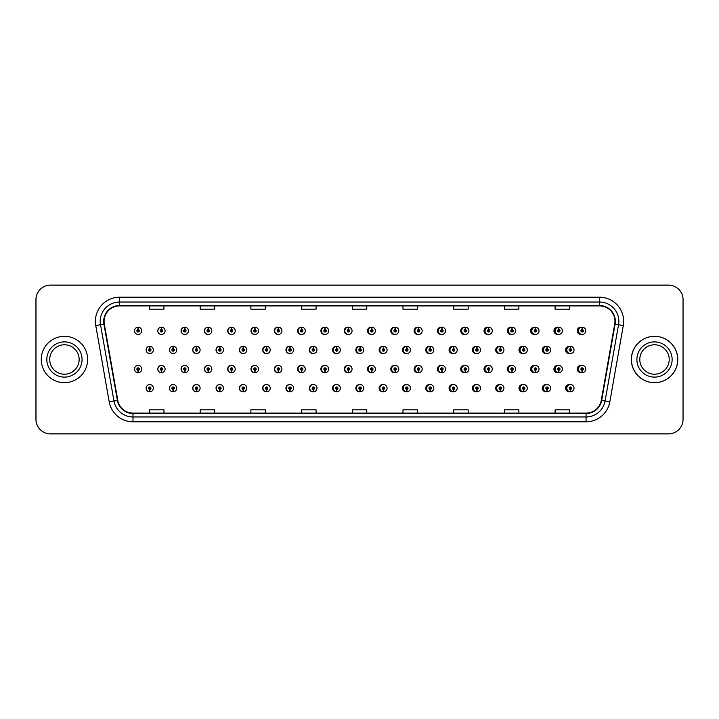 <?xml version="1.0" encoding="UTF-8"?>
<svg xmlns="http://www.w3.org/2000/svg" width="719" height="719" viewBox="0 0 719 719"><rect width="100%" height="100%" fill="white"/><g stroke="black" fill="none" stroke-linecap="round" stroke-linejoin="round"><path stroke-width="1.08" d="M165.082 330.821A3.622 3.622 0 0 0 161.622 327.199A3.622 3.622 0 0 1 165.082 330.821A3.622 3.622 0 0 1 161.46 334.443A3.622 3.622 0 0 1 157.838 330.821A3.622 3.622 0 0 1 161.308 327.199L161.407 329.608A1.204 1.204 0 0 0 160.256 330.821A1.204 1.204 0 0 0 161.46 332.025A1.204 1.204 0 0 0 162.674 330.821A1.204 1.204 0 0 0 161.514 329.608L161.622 327.199A3.622 3.622 0 0 0 157.776 330.821A3.622 3.622 0 0 0 161.433 334.443M188.459 330.821A3.622 3.622 0 0 0 184.99 327.199A3.622 3.622 0 0 1 188.459 330.821A3.622 3.622 0 0 1 184.837 334.443A3.622 3.622 0 0 1 181.215 330.821A3.622 3.622 0 0 1 184.675 327.199L184.783 329.608A1.204 1.204 0 0 0 183.624 330.821A1.204 1.204 0 0 0 184.837 332.025A1.204 1.204 0 0 0 186.041 330.821A1.204 1.204 0 0 0 184.891 329.608L184.99 327.199A3.622 3.622 0 0 0 181.08 330.821A3.622 3.622 0 0 0 184.765 334.434M208.366 327.217A3.622 3.622 0 0 0 204.385 330.821A3.622 3.622 0 0 0 208.106 334.434M231.734 327.217A3.622 3.622 0 0 0 227.689 330.821A3.622 3.622 0 0 0 231.446 334.434M255.101 327.226A3.622 3.622 0 0 0 250.985 330.821A3.622 3.622 0 0 0 254.778 334.434M278.118 327.199A3.622 3.622 0 0 0 274.29 330.821A3.622 3.622 0 0 0 278.118 334.434M301.45 327.208A3.622 3.622 0 0 0 297.594 330.821A3.622 3.622 0 0 0 301.45 334.434M324.79 327.208A3.622 3.622 0 0 0 320.899 330.821A3.622 3.622 0 0 0 324.79 334.425M348.131 327.208A3.622 3.622 0 0 0 344.203 330.821A3.622 3.622 0 0 0 348.131 334.425M371.462 327.208A3.622 3.622 0 0 0 367.508 330.821A3.622 3.622 0 0 0 371.462 334.425M394.803 327.217A3.622 3.622 0 0 0 390.812 330.821A3.622 3.622 0 0 0 394.803 334.416M418.143 327.217A3.622 3.622 0 0 0 414.117 330.821A3.622 3.622 0 0 0 418.143 334.416M441.475 327.226A3.622 3.622 0 0 0 437.413 330.821A3.622 3.622 0 0 0 441.475 334.416M464.816 327.226A3.622 3.622 0 0 0 460.717 330.821A3.622 3.622 0 0 0 464.816 334.407M488.156 327.235A3.622 3.622 0 0 0 484.022 330.821A3.622 3.622 0 0 0 488.156 334.407M511.488 327.235A3.622 3.622 0 0 0 507.326 330.821A3.622 3.622 0 0 0 511.488 334.398M534.828 327.244A3.622 3.622 0 0 0 530.631 330.821A3.622 3.622 0 0 0 534.828 334.389M558.16 327.244A3.622 3.622 0 0 0 553.936 330.821A3.622 3.622 0 0 0 558.16 334.389M581.5 327.253A3.622 3.622 0 0 0 577.24 330.821A3.622 3.622 0 0 0 581.5 334.38M359.779 384.575A3.622 3.622 0 0 0 355.851 388.179A3.622 3.622 0 0 0 359.779 391.792M359.931 391.774A3.622 3.622 0 0 0 360.237 391.72L360.156 389.869M336.447 384.575A3.622 3.622 0 0 0 332.546 388.179A3.622 3.622 0 0 0 336.447 391.792M336.555 391.783A3.622 3.622 0 0 0 336.869 391.738L336.789 389.869M313.107 384.566A3.622 3.622 0 0 0 309.251 388.179A3.622 3.622 0 0 0 313.107 391.792M309.718 388.179A3.622 3.622 0 0 0 313.187 391.801A3.622 3.622 0 0 1 309.718 388.179A3.622 3.622 0 0 1 313.34 384.557A3.622 3.622 0 0 1 316.962 388.179A3.622 3.622 0 0 1 313.502 391.801L313.394 389.392A1.204 1.204 0 0 0 314.554 388.179A1.204 1.204 0 0 0 313.34 386.975A1.204 1.204 0 0 0 312.136 388.179A1.204 1.204 0 0 0 313.286 389.392L313.187 391.801A3.622 3.622 0 0 0 313.502 391.747L313.412 389.869M289.766 384.566A3.622 3.622 0 0 0 285.946 388.179A3.622 3.622 0 0 0 289.766 391.801M286.351 388.179A3.622 3.622 0 0 0 289.811 391.801A3.622 3.622 0 0 1 286.351 388.179A3.622 3.622 0 0 1 289.973 384.557A3.622 3.622 0 0 1 293.595 388.179A3.622 3.622 0 0 1 290.125 391.801L290.027 389.392A1.204 1.204 0 0 0 291.177 388.179A1.204 1.204 0 0 0 289.973 386.975A1.204 1.204 0 0 0 288.759 388.179A1.204 1.204 0 0 0 289.919 389.392L289.811 391.801A3.622 3.622 0 0 0 290.125 391.756L290.045 389.869M243.094 384.566A3.622 3.622 0 0 0 239.337 388.179A3.622 3.622 0 0 0 243.382 391.783L243.301 389.869M266.434 384.566A3.622 3.622 0 0 0 262.642 388.179A3.622 3.622 0 0 0 266.758 391.774L266.677 389.869M173.081 384.557A3.622 3.622 0 0 0 169.423 388.179A3.622 3.622 0 0 0 173.27 391.801L173.171 389.392A1.204 1.204 0 0 0 174.322 388.179A1.204 1.204 0 0 0 173.117 386.975A1.204 1.204 0 0 0 171.904 388.179A1.204 1.204 0 0 0 173.063 389.392L173.09 388.664A0.485 0.485 0 0 1 172.632 388.179A0.485 0.485 0 0 1 173.117 387.703A0.485 0.485 0 0 1 173.603 388.179A0.485 0.485 0 0 1 173.135 388.664L173.171 389.392M196.422 384.566A3.622 3.622 0 0 0 192.728 388.179A3.622 3.622 0 0 0 196.647 391.792L196.539 389.392A1.204 1.204 0 0 0 197.698 388.179A1.204 1.204 0 0 0 196.485 386.975A1.204 1.204 0 0 0 195.28 388.179A1.204 1.204 0 0 0 196.431 389.392L196.467 388.664A0.485 0.485 0 0 1 195.999 388.179A0.485 0.485 0 0 1 196.485 387.703A0.485 0.485 0 0 1 196.97 388.179A0.485 0.485 0 0 1 196.512 388.664L196.539 389.392M219.753 384.566A3.622 3.622 0 0 0 216.033 388.179A3.622 3.622 0 0 0 220.014 391.783L219.933 389.869M383.119 384.575A3.622 3.622 0 0 0 379.156 388.179A3.622 3.622 0 0 0 383.119 391.792M406.451 384.584A3.622 3.622 0 0 0 402.46 388.179A3.622 3.622 0 0 0 406.451 391.783M429.791 384.584A3.622 3.622 0 0 0 425.765 388.179A3.622 3.622 0 0 0 429.791 391.783M453.132 384.584A3.622 3.622 0 0 0 449.069 388.179A3.622 3.622 0 0 0 453.132 391.774M476.463 384.593A3.622 3.622 0 0 0 472.374 388.179A3.622 3.622 0 0 0 476.463 391.774M499.804 384.593A3.622 3.622 0 0 0 495.679 388.179A3.622 3.622 0 0 0 499.804 391.765M523.144 384.602A3.622 3.622 0 0 0 518.983 388.179A3.622 3.622 0 0 0 523.144 391.765M546.476 384.611A3.622 3.622 0 0 0 542.279 388.179A3.622 3.622 0 0 0 546.476 391.756M569.816 384.611A3.622 3.622 0 0 0 565.583 388.179A3.622 3.622 0 0 0 569.816 391.756M149.696 389.392L149.588 391.801A3.622 3.622 0 0 0 149.903 391.801L149.795 389.392A1.204 1.204 0 0 0 150.954 388.179A1.204 1.204 0 0 0 149.741 386.975A1.204 1.204 0 0 0 148.536 388.179A1.204 1.204 0 0 0 149.696 389.392L149.723 388.664A0.485 0.485 0 0 1 149.264 388.179A0.485 0.485 0 0 1 149.741 387.703A0.485 0.485 0 0 1 150.226 388.179A0.485 0.485 0 0 1 149.768 388.664L149.795 389.392M348.131 365.45A3.622 3.622 0 0 0 344.203 369.063A3.622 3.622 0 0 0 348.131 372.667M344.814 369.063A3.622 3.622 0 0 0 348.275 372.676A3.622 3.622 0 0 1 344.814 369.063A3.622 3.622 0 0 1 348.436 365.441A3.622 3.622 0 0 1 352.058 369.063A3.622 3.622 0 0 1 348.589 372.676L348.481 370.267A1.204 1.204 0 0 0 349.641 369.063A1.204 1.204 0 0 0 348.436 367.849A1.204 1.204 0 0 0 347.223 369.063A1.204 1.204 0 0 0 348.382 370.267L348.275 372.676A3.622 3.622 0 0 0 348.589 372.604M324.79 365.45A3.622 3.622 0 0 0 320.899 369.063A3.622 3.622 0 0 0 324.79 372.676M321.438 369.063A3.622 3.622 0 0 0 324.907 372.676A3.622 3.622 0 0 1 321.438 369.063A3.622 3.622 0 0 1 325.06 365.441A3.622 3.622 0 0 1 328.682 369.063A3.622 3.622 0 0 1 325.222 372.676L325.114 370.267A1.204 1.204 0 0 0 326.264 369.063A1.204 1.204 0 0 0 325.06 367.849A1.204 1.204 0 0 0 323.856 369.063A1.204 1.204 0 0 0 325.006 370.267L324.907 372.676A3.622 3.622 0 0 0 325.213 372.613M301.45 365.45A3.622 3.622 0 0 0 297.594 369.063A3.622 3.622 0 0 0 301.45 372.676M298.07 369.063A3.622 3.622 0 0 0 301.531 372.676A3.622 3.622 0 0 1 298.07 369.063A3.622 3.622 0 0 1 301.692 365.441A3.622 3.622 0 0 1 305.314 369.063A3.622 3.622 0 0 1 301.845 372.676L301.746 370.267A1.204 1.204 0 0 0 302.897 369.063A1.204 1.204 0 0 0 301.692 367.849A1.204 1.204 0 0 0 300.479 369.063A1.204 1.204 0 0 0 301.638 370.267L301.531 372.676A3.622 3.622 0 0 0 301.845 372.631M231.446 365.441A3.622 3.622 0 0 0 227.689 369.063A3.622 3.622 0 0 0 231.734 372.658L231.626 370.267A1.204 1.204 0 0 0 232.785 369.063A1.204 1.204 0 0 0 231.581 367.849A1.204 1.204 0 0 0 230.368 369.063A1.204 1.204 0 0 0 231.527 370.267L231.554 369.539A0.485 0.485 0 0 1 231.096 369.063A0.485 0.485 0 0 1 231.581 368.577A0.485 0.485 0 0 1 232.057 369.063A0.485 0.485 0 0 1 231.599 369.539L231.626 370.267M208.106 365.441A3.622 3.622 0 0 0 204.385 369.063A3.622 3.622 0 0 0 208.366 372.667L208.258 370.267A1.204 1.204 0 0 0 209.409 369.063A1.204 1.204 0 0 0 208.204 367.849A1.204 1.204 0 0 0 207 369.063A1.204 1.204 0 0 0 208.15 370.267L208.186 369.539A0.485 0.485 0 0 1 207.719 369.063A0.485 0.485 0 0 1 208.204 368.577A0.485 0.485 0 0 1 208.69 369.063A0.485 0.485 0 0 1 208.222 369.539L208.258 370.267M184.765 365.441A3.622 3.622 0 0 0 181.08 369.063A3.622 3.622 0 0 0 184.99 372.667L184.891 370.267A1.204 1.204 0 0 0 186.041 369.063A1.204 1.204 0 0 0 184.837 367.849A1.204 1.204 0 0 0 183.624 369.063A1.204 1.204 0 0 0 184.783 370.267L184.81 369.539A0.485 0.485 0 0 1 184.352 369.063A0.485 0.485 0 0 1 184.837 368.577A0.485 0.485 0 0 1 185.313 369.063A0.485 0.485 0 0 1 184.855 369.539L184.891 370.267M161.433 365.441A3.622 3.622 0 0 0 157.776 369.063A3.622 3.622 0 0 0 161.622 372.676L161.514 370.267A1.204 1.204 0 0 0 162.674 369.063A1.204 1.204 0 0 0 161.46 367.849A1.204 1.204 0 0 0 160.256 369.063A1.204 1.204 0 0 0 161.407 370.267L161.442 369.539A0.485 0.485 0 0 1 160.984 369.063A0.485 0.485 0 0 1 161.46 368.577A0.485 0.485 0 0 1 161.946 369.063A0.485 0.485 0 0 1 161.487 369.539L161.514 370.267M278.118 365.441A3.622 3.622 0 0 0 274.29 369.063A3.622 3.622 0 0 0 278.118 372.676M274.694 369.063A3.622 3.622 0 0 0 278.163 372.676A3.622 3.622 0 0 1 274.694 369.063A3.622 3.622 0 0 1 278.316 365.441A3.622 3.622 0 0 1 281.938 369.063A3.622 3.622 0 0 1 278.478 372.676L278.37 370.267A1.204 1.204 0 0 0 279.529 369.063A1.204 1.204 0 0 0 278.316 367.849A1.204 1.204 0 0 0 277.112 369.063A1.204 1.204 0 0 0 278.271 370.267L278.163 372.676A3.622 3.622 0 0 0 278.478 372.64M254.778 365.441A3.622 3.622 0 0 0 250.985 369.063A3.622 3.622 0 0 0 255.101 372.649L255.002 370.267A1.204 1.204 0 0 0 256.153 369.063A1.204 1.204 0 0 0 254.948 367.849A1.204 1.204 0 0 0 253.744 369.063A1.204 1.204 0 0 0 254.894 370.267L254.93 369.539A0.485 0.485 0 0 1 254.463 369.063A0.485 0.485 0 0 1 254.948 368.577A0.485 0.485 0 0 1 255.434 369.063A0.485 0.485 0 0 1 254.966 369.539L255.002 370.267M371.462 365.459A3.622 3.622 0 0 0 367.508 369.063A3.622 3.622 0 0 0 371.462 372.667M368.182 369.063A3.622 3.622 0 0 0 371.642 372.676A3.622 3.622 0 0 1 368.182 369.063A3.622 3.622 0 0 1 371.804 365.441A3.622 3.622 0 0 1 375.426 369.063A3.622 3.622 0 0 1 371.966 372.676L371.858 370.267A1.204 1.204 0 0 0 373.008 369.063A1.204 1.204 0 0 0 371.804 367.849A1.204 1.204 0 0 0 370.6 369.063A1.204 1.204 0 0 0 371.75 370.267L371.642 372.676A3.622 3.622 0 0 0 371.957 372.586M394.803 365.459A3.622 3.622 0 0 0 390.812 369.063A3.622 3.622 0 0 0 394.803 372.667M418.143 365.459A3.622 3.622 0 0 0 414.117 369.063A3.622 3.622 0 0 0 418.143 372.658M441.475 365.468A3.622 3.622 0 0 0 437.413 369.063A3.622 3.622 0 0 0 441.475 372.658M464.816 365.468A3.622 3.622 0 0 0 460.717 369.063A3.622 3.622 0 0 0 464.816 372.649M488.156 365.477A3.622 3.622 0 0 0 484.022 369.063A3.622 3.622 0 0 0 488.156 372.649M511.488 365.477A3.622 3.622 0 0 0 507.326 369.063A3.622 3.622 0 0 0 511.488 372.64M534.828 365.486A3.622 3.622 0 0 0 530.631 369.063A3.622 3.622 0 0 0 534.828 372.64M558.16 365.495A3.622 3.622 0 0 0 553.936 369.063A3.622 3.622 0 0 0 558.16 372.631M581.5 365.495A3.622 3.622 0 0 0 577.24 369.063A3.622 3.622 0 0 0 581.5 372.622M138.039 370.267L137.931 372.676A3.622 3.622 0 0 0 138.255 372.676L138.147 370.267A1.204 1.204 0 0 0 139.297 369.063A1.204 1.204 0 0 0 138.093 367.849A1.204 1.204 0 0 0 136.889 369.063A1.204 1.204 0 0 0 138.039 370.267L138.075 369.539A0.485 0.485 0 0 1 137.608 369.063A0.485 0.485 0 0 1 138.093 368.577A0.485 0.485 0 0 1 138.578 369.063A0.485 0.485 0 0 1 138.111 369.539L138.147 370.267M359.779 346.333A3.622 3.622 0 0 0 355.851 349.937A3.622 3.622 0 0 0 359.779 353.55M336.447 346.324A3.622 3.622 0 0 0 332.546 349.937A3.622 3.622 0 0 0 336.447 353.55M313.107 346.324A3.622 3.622 0 0 0 309.251 349.937A3.622 3.622 0 0 0 313.107 353.55M289.766 346.324A3.622 3.622 0 0 0 285.946 349.937A3.622 3.622 0 0 0 289.766 353.559M246.851 349.937A3.622 3.622 0 0 0 243.39 346.324A3.622 3.622 0 0 1 246.851 349.937A3.622 3.622 0 0 1 243.229 353.559A3.622 3.622 0 0 1 239.607 349.937A3.622 3.622 0 0 1 243.067 346.324L243.175 348.733A1.204 1.204 0 0 0 242.024 349.937A1.204 1.204 0 0 0 243.229 351.151A1.204 1.204 0 0 0 244.433 349.937A1.204 1.204 0 0 0 243.283 348.733L243.39 346.324A3.622 3.622 0 0 0 239.337 349.937A3.622 3.622 0 0 0 243.094 353.559M270.218 349.937A3.622 3.622 0 0 0 266.758 346.324A3.622 3.622 0 0 1 270.218 349.937A3.622 3.622 0 0 1 266.596 353.559A3.622 3.622 0 0 1 262.974 349.937A3.622 3.622 0 0 1 266.443 346.324L266.551 348.733A1.204 1.204 0 0 0 265.392 349.937A1.204 1.204 0 0 0 266.596 351.151A1.204 1.204 0 0 0 267.81 349.937A1.204 1.204 0 0 0 266.65 348.733L266.758 346.324A3.622 3.622 0 0 0 262.642 349.937A3.622 3.622 0 0 0 266.434 353.559M176.739 349.937A3.622 3.622 0 0 0 173.27 346.324A3.622 3.622 0 0 1 176.739 349.937A3.622 3.622 0 0 1 173.117 353.559A3.622 3.622 0 0 1 169.495 349.937A3.622 3.622 0 0 1 172.955 346.324L173.063 348.733A1.204 1.204 0 0 0 171.904 349.937A1.204 1.204 0 0 0 173.117 351.151A1.204 1.204 0 0 0 174.322 349.937A1.204 1.204 0 0 0 173.171 348.733L173.27 346.324A3.622 3.622 0 0 0 169.423 349.937A3.622 3.622 0 0 0 173.081 353.559M200.107 349.937A3.622 3.622 0 0 0 196.647 346.324A3.622 3.622 0 0 1 200.107 349.937A3.622 3.622 0 0 1 196.485 353.559A3.622 3.622 0 0 1 192.863 349.937A3.622 3.622 0 0 1 196.332 346.324L196.431 348.733A1.204 1.204 0 0 0 195.28 349.937A1.204 1.204 0 0 0 196.485 351.151A1.204 1.204 0 0 0 197.698 349.937A1.204 1.204 0 0 0 196.539 348.733L196.647 346.324A3.622 3.622 0 0 0 192.728 349.937A3.622 3.622 0 0 0 196.422 353.559M223.483 349.937A3.622 3.622 0 0 0 220.014 346.324A3.622 3.622 0 0 1 223.483 349.937A3.622 3.622 0 0 1 219.861 353.559A3.622 3.622 0 0 1 216.239 349.937A3.622 3.622 0 0 1 219.699 346.324L219.807 348.733A1.204 1.204 0 0 0 218.648 349.937A1.204 1.204 0 0 0 219.861 351.151A1.204 1.204 0 0 0 221.066 349.937A1.204 1.204 0 0 0 219.906 348.733L220.014 346.324A3.622 3.622 0 0 0 216.033 349.937A3.622 3.622 0 0 0 219.753 353.559M383.119 346.333A3.622 3.622 0 0 0 379.156 349.937A3.622 3.622 0 0 0 383.119 353.541M406.451 346.333A3.622 3.622 0 0 0 402.46 349.937A3.622 3.622 0 0 0 406.451 353.541M429.791 346.342A3.622 3.622 0 0 0 425.765 349.937A3.622 3.622 0 0 0 429.791 353.541M453.132 346.342A3.622 3.622 0 0 0 449.069 349.937A3.622 3.622 0 0 0 453.132 353.532M476.463 346.351A3.622 3.622 0 0 0 472.374 349.937A3.622 3.622 0 0 0 476.463 353.532M499.804 346.351A3.622 3.622 0 0 0 495.679 349.937A3.622 3.622 0 0 0 499.804 353.523M523.144 346.36A3.622 3.622 0 0 0 518.983 349.937A3.622 3.622 0 0 0 523.144 353.523M546.476 346.36A3.622 3.622 0 0 0 542.279 349.937A3.622 3.622 0 0 0 546.476 353.514M569.816 346.369A3.622 3.622 0 0 0 565.583 349.937A3.622 3.622 0 0 0 569.816 353.505M278.478 327.244A3.622 3.622 0 0 0 278.163 327.208L278.271 329.608A1.204 1.204 0 0 0 277.112 330.821A1.204 1.204 0 0 0 278.316 332.025A1.204 1.204 0 0 0 279.529 330.821A1.204 1.204 0 0 0 278.37 329.608L278.343 330.336A0.485 0.485 0 0 1 278.801 330.821A0.485 0.485 0 0 1 278.316 331.297A0.485 0.485 0 0 1 277.84 330.821A0.485 0.485 0 0 1 278.298 330.336L278.271 329.608M301.845 327.253A3.622 3.622 0 0 0 301.531 327.208L301.638 329.608A1.204 1.204 0 0 0 300.479 330.821A1.204 1.204 0 0 0 301.692 332.025A1.204 1.204 0 0 0 302.897 330.821A1.204 1.204 0 0 0 301.746 329.608L301.71 330.336A0.485 0.485 0 0 1 302.169 330.821A0.485 0.485 0 0 1 301.692 331.297A0.485 0.485 0 0 1 301.207 330.821A0.485 0.485 0 0 1 301.665 330.336L301.638 329.608M138.147 329.608L138.255 327.199A3.622 3.622 0 0 0 137.931 327.199L138.039 329.608A1.204 1.204 0 0 0 136.889 330.821A1.204 1.204 0 0 0 138.093 332.025A1.204 1.204 0 0 0 139.297 330.821A1.204 1.204 0 0 0 138.147 329.608L138.111 330.336A0.485 0.485 0 0 1 138.578 330.821A0.485 0.485 0 0 1 138.093 331.297A0.485 0.485 0 0 1 137.608 330.821A0.485 0.485 0 0 1 138.075 330.336L138.039 329.608M360.237 346.396A3.622 3.622 0 0 0 359.931 346.342L360.012 348.248M336.869 346.387A3.622 3.622 0 0 0 336.555 346.342L336.663 348.733A1.204 1.204 0 0 0 335.503 349.937A1.204 1.204 0 0 0 336.717 351.151A1.204 1.204 0 0 0 337.921 349.937A1.204 1.204 0 0 0 336.762 348.733L336.735 349.461A0.485 0.485 0 0 1 337.193 349.937A0.485 0.485 0 0 1 336.717 350.423A0.485 0.485 0 0 1 336.231 349.937A0.485 0.485 0 0 1 336.69 349.461L336.663 348.733M313.502 346.369A3.622 3.622 0 0 0 313.187 346.333L313.286 348.733A1.204 1.204 0 0 0 312.136 349.937A1.204 1.204 0 0 0 313.34 351.151A1.204 1.204 0 0 0 314.554 349.937A1.204 1.204 0 0 0 313.394 348.733L313.367 349.461A0.485 0.485 0 0 1 313.826 349.937A0.485 0.485 0 0 1 313.34 350.423A0.485 0.485 0 0 1 312.855 349.937A0.485 0.485 0 0 1 313.322 349.461L313.286 348.733M290.125 346.36A3.622 3.622 0 0 0 289.811 346.324L289.919 348.733A1.204 1.204 0 0 0 288.759 349.937A1.204 1.204 0 0 0 289.973 351.151A1.204 1.204 0 0 0 291.177 349.937A1.204 1.204 0 0 0 290.027 348.733L289.991 349.461A0.485 0.485 0 0 1 290.458 349.937A0.485 0.485 0 0 1 289.973 350.423A0.485 0.485 0 0 1 289.487 349.937A0.485 0.485 0 0 1 289.946 349.461L289.919 348.733M383.613 346.414A3.622 3.622 0 0 0 383.299 346.351L383.407 348.733A1.204 1.204 0 0 0 382.247 349.937A1.204 1.204 0 0 0 383.452 351.151A1.204 1.204 0 0 0 384.665 349.937A1.204 1.204 0 0 0 383.506 348.733L383.479 349.461A0.485 0.485 0 0 1 383.937 349.937A0.485 0.485 0 0 1 383.452 350.423A0.485 0.485 0 0 1 382.975 349.937A0.485 0.485 0 0 1 383.434 349.461L383.407 348.733M149.795 348.733L149.903 346.324A3.622 3.622 0 0 0 149.588 346.324L149.696 348.733A1.204 1.204 0 0 0 148.536 349.937A1.204 1.204 0 0 0 149.741 351.151A1.204 1.204 0 0 0 150.954 349.937A1.204 1.204 0 0 0 149.795 348.733L149.768 349.461A0.485 0.485 0 0 1 150.226 349.937A0.485 0.485 0 0 1 149.741 350.423A0.485 0.485 0 0 1 149.264 349.937A0.485 0.485 0 0 1 149.723 349.461L149.696 348.733M41.262 359.5A23.179 23.179 0 0 0 64.44 382.679A23.179 23.179 0 0 0 87.619 359.5A23.179 23.179 0 0 0 64.44 336.321A23.179 23.179 0 0 0 41.262 359.5A23.179 23.179 0 0 0 64.44 382.679A23.179 23.179 0 0 0 87.619 359.5A23.179 23.179 0 0 0 64.44 336.321A23.179 23.179 0 0 0 41.262 359.5M631.435 359.5A23.179 23.179 0 0 0 654.605 382.679A23.179 23.179 0 0 0 677.783 359.5A23.179 23.179 0 0 0 654.605 336.321A23.179 23.179 0 0 0 631.435 359.5M104.084 321.357A15.45 15.45 0 0 1 119.534 305.899L599.511 305.899A15.45 15.45 0 0 1 614.727 324.035L601.282 400.33A15.45 15.45 0 0 1 586.057 413.101L132.988 413.101A15.45 15.45 0 0 1 117.772 400.33L104.318 324.035A15.45 15.45 0 0 1 104.084 321.357M103.698 321.357A15.836 15.836 0 0 0 103.94 324.107L117.395 400.393A15.836 15.836 0 0 0 132.988 413.488L586.057 413.488A15.836 15.836 0 0 0 601.659 400.393L615.113 324.107A15.836 15.836 0 0 0 599.511 305.512L119.534 305.512A15.836 15.836 0 0 0 103.698 321.357M95.762 325.545A24.14 24.14 0 0 1 119.534 297.208L599.511 297.208A24.14 24.14 0 0 1 623.292 325.545L609.838 401.84A24.14 24.14 0 0 1 586.057 421.792L132.988 421.792A24.14 24.14 0 0 1 109.207 401.84L95.762 325.545L100.516 324.709A19.314 19.314 0 0 1 119.534 302.034L599.511 302.034A19.314 19.314 0 0 1 618.538 324.709L605.083 401.004A19.314 19.314 0 0 1 586.057 416.966L132.988 416.966A19.314 19.314 0 0 1 113.97 401.004L100.516 324.709A19.314 19.314 0 0 1 100.22 321.357M683.05 299.625A14.488 14.488 0 0 0 668.562 285.137L50.483 285.137A14.488 14.488 0 0 0 35.995 299.625L35.995 419.375A14.488 14.488 0 0 0 50.483 433.863L668.562 433.863A14.488 14.488 0 0 0 683.05 419.375L683.05 299.625M352.283 305.899L352.283 309.17L366.771 309.17L366.771 305.899M301.576 305.899L301.576 309.17L316.063 309.17L316.063 305.899M250.877 305.899L250.877 309.17L265.365 309.17L265.365 305.899M200.179 305.899L200.179 309.17L214.657 309.17L214.657 305.899M149.471 305.899L149.471 309.17L163.959 309.17L163.959 305.899M402.982 305.899L402.982 309.17L417.469 309.17L417.469 305.899M453.689 305.899L453.689 309.17L468.168 309.17L468.168 305.899M504.387 305.899L504.387 309.17L518.875 309.17L518.875 305.899M555.086 305.899L555.086 309.17L569.574 309.17L569.574 305.899M366.771 413.101L366.771 409.83L352.283 409.83L352.283 413.101M316.063 413.101L316.063 409.83L301.576 409.83L301.576 413.101M265.365 413.101L265.365 409.83L250.877 409.83L250.877 413.101M214.657 413.101L214.657 409.83L200.179 409.83L200.179 413.101M163.959 413.101L163.959 409.83L149.471 409.83L149.471 413.101M417.469 413.101L417.469 409.83L402.982 409.83L402.982 413.101M468.168 413.101L468.168 409.83L453.689 409.83L453.689 413.101M518.875 413.101L518.875 409.83L504.387 409.83L504.387 413.101M569.574 413.101L569.574 409.83L555.086 409.83L555.086 413.101M668.517 285.137L50.438 285.137A14.488 14.488 0 0 0 35.95 299.625L35.95 419.375A14.488 14.488 0 0 0 50.438 433.863L668.517 433.863M153.363 349.937A3.622 3.622 0 0 0 149.903 346.324A3.622 3.622 0 0 1 153.363 349.937A3.622 3.622 0 0 1 149.741 353.559A3.622 3.622 0 0 1 146.119 349.937A3.622 3.622 0 0 1 149.588 346.324M134.471 369.063A3.622 3.622 0 0 0 137.931 372.676A3.622 3.622 0 0 1 134.471 369.063A3.622 3.622 0 0 1 138.093 365.441A3.622 3.622 0 0 1 141.715 369.063A3.622 3.622 0 0 1 138.255 372.676M146.119 388.179A3.622 3.622 0 0 0 149.588 391.801A3.622 3.622 0 0 1 146.119 388.179A3.622 3.622 0 0 1 149.741 384.557A3.622 3.622 0 0 1 153.363 388.179A3.622 3.622 0 0 1 149.903 391.801M141.715 330.821A3.622 3.622 0 0 0 138.255 327.199A3.622 3.622 0 0 1 141.715 330.821A3.622 3.622 0 0 1 138.093 334.443A3.622 3.622 0 0 1 134.471 330.821A3.622 3.622 0 0 1 137.931 327.199M79.162 359.5A14.722 14.722 0 0 0 64.44 344.778A14.722 14.722 0 0 0 49.719 359.5A14.722 14.722 0 0 0 64.44 374.222A14.722 14.722 0 0 0 79.162 359.5A14.722 14.722 0 0 1 64.44 374.222A14.722 14.722 0 0 1 49.719 359.5M669.227 359.5A14.722 14.722 0 0 0 654.515 344.778A14.722 14.722 0 0 0 639.793 359.5A14.722 14.722 0 0 0 654.515 374.222A14.722 14.722 0 0 0 669.227 359.5A14.722 14.722 0 0 1 654.515 374.222A14.722 14.722 0 0 1 639.793 359.5M677.693 359.5A23.179 23.179 0 0 0 654.515 336.321A23.179 23.179 0 0 0 631.336 359.5A23.179 23.179 0 0 0 654.515 382.679A23.179 23.179 0 0 0 677.693 359.5M173.171 348.733L173.135 349.461A0.485 0.485 0 0 1 173.603 349.937A0.485 0.485 0 0 1 173.117 350.423A0.485 0.485 0 0 1 172.632 349.937A0.485 0.485 0 0 1 173.09 349.461L173.063 348.733M196.539 348.733L196.512 349.461A0.485 0.485 0 0 1 196.97 349.937A0.485 0.485 0 0 1 196.485 350.423A0.485 0.485 0 0 1 195.999 349.937A0.485 0.485 0 0 1 196.467 349.461L196.431 348.733M219.906 348.733L219.879 349.461A0.485 0.485 0 0 1 220.338 349.937A0.485 0.485 0 0 1 219.861 350.423A0.485 0.485 0 0 1 219.376 349.937A0.485 0.485 0 0 1 219.834 349.461L219.807 348.733M219.78 348.248L219.699 346.324M243.283 348.733L243.247 349.461A0.485 0.485 0 0 1 243.714 349.937A0.485 0.485 0 0 1 243.229 350.423A0.485 0.485 0 0 1 242.743 349.937A0.485 0.485 0 0 1 243.211 349.461L243.175 348.733M243.157 348.248L243.067 346.324M173.063 389.392L172.955 391.801A3.622 3.622 0 0 1 169.495 388.179A3.622 3.622 0 0 1 173.117 384.557A3.622 3.622 0 0 1 176.739 388.179A3.622 3.622 0 0 1 173.27 391.801M172.955 391.801L172.955 391.801A3.622 3.622 0 0 1 169.495 388.179M196.431 389.392L196.332 391.801A3.622 3.622 0 0 1 192.863 388.179A3.622 3.622 0 0 1 196.485 384.557A3.622 3.622 0 0 1 200.107 388.179A3.622 3.622 0 0 1 196.647 391.801M196.332 391.801L196.332 391.801A3.622 3.622 0 0 1 192.863 388.179M219.807 389.392L219.699 391.801A3.622 3.622 0 0 1 216.239 388.179A3.622 3.622 0 0 1 219.861 384.557A3.622 3.622 0 0 1 223.483 388.179A3.622 3.622 0 0 1 220.014 391.801L219.906 389.392A1.204 1.204 0 0 0 221.066 388.179A1.204 1.204 0 0 0 219.861 386.975A1.204 1.204 0 0 0 218.648 388.179A1.204 1.204 0 0 0 219.807 389.392L219.834 388.664A0.485 0.485 0 0 1 219.376 388.179A0.485 0.485 0 0 1 219.861 387.703A0.485 0.485 0 0 1 220.338 388.179A0.485 0.485 0 0 1 219.879 388.664L219.906 389.392M219.699 391.801L219.699 391.801A3.622 3.622 0 0 1 216.239 388.179M243.175 389.392L243.067 391.801A3.622 3.622 0 0 1 239.607 388.179A3.622 3.622 0 0 1 243.229 384.557A3.622 3.622 0 0 1 246.851 388.179A3.622 3.622 0 0 1 243.39 391.801L243.283 389.392A1.204 1.204 0 0 0 244.433 388.179A1.204 1.204 0 0 0 243.229 386.975A1.204 1.204 0 0 0 242.024 388.179A1.204 1.204 0 0 0 243.175 389.392L243.211 388.664A0.485 0.485 0 0 1 242.743 388.179A0.485 0.485 0 0 1 243.229 387.703A0.485 0.485 0 0 1 243.714 388.179A0.485 0.485 0 0 1 243.247 388.664L243.283 389.392M243.067 391.801L243.067 391.801A3.622 3.622 0 0 1 239.607 388.179M161.407 370.267L161.308 372.676A3.622 3.622 0 0 1 157.838 369.063A3.622 3.622 0 0 1 161.46 365.441A3.622 3.622 0 0 1 165.082 369.063A3.622 3.622 0 0 1 161.622 372.676M161.308 372.676L161.308 372.685A3.622 3.622 0 0 1 157.838 369.063M184.783 370.267L184.675 372.676A3.622 3.622 0 0 1 181.215 369.063A3.622 3.622 0 0 1 184.837 365.441A3.622 3.622 0 0 1 188.459 369.063A3.622 3.622 0 0 1 184.99 372.676M184.675 372.676L184.675 372.685A3.622 3.622 0 0 1 181.215 369.063M208.15 370.267L208.052 372.676A3.622 3.622 0 0 1 204.582 369.063A3.622 3.622 0 0 1 208.204 365.441A3.622 3.622 0 0 1 211.826 369.063A3.622 3.622 0 0 1 208.366 372.676M208.052 372.676L208.052 372.685A3.622 3.622 0 0 1 204.582 369.063M231.527 370.267L231.419 372.676A3.622 3.622 0 0 1 227.959 369.063A3.622 3.622 0 0 1 231.581 365.441A3.622 3.622 0 0 1 235.203 369.063A3.622 3.622 0 0 1 231.734 372.676M231.419 372.676L231.419 372.685A3.622 3.622 0 0 1 227.959 369.063M161.514 329.608L161.487 330.336A0.485 0.485 0 0 1 161.946 330.821A0.485 0.485 0 0 1 161.46 331.297A0.485 0.485 0 0 1 160.984 330.821A0.485 0.485 0 0 1 161.442 330.336L161.407 329.608M184.891 329.608L184.855 330.336A0.485 0.485 0 0 1 185.313 330.821A0.485 0.485 0 0 1 184.837 331.297A0.485 0.485 0 0 1 184.352 330.821A0.485 0.485 0 0 1 184.81 330.336L184.783 329.608M208.258 329.608L208.366 327.199A3.622 3.622 0 0 1 211.826 330.821A3.622 3.622 0 0 1 208.204 334.443A3.622 3.622 0 0 1 204.582 330.821A3.622 3.622 0 0 1 208.052 327.199L208.15 329.608A1.204 1.204 0 0 0 207 330.821A1.204 1.204 0 0 0 208.204 332.025A1.204 1.204 0 0 0 209.409 330.821A1.204 1.204 0 0 0 208.258 329.608L208.222 330.336A0.485 0.485 0 0 1 208.69 330.821A0.485 0.485 0 0 1 208.204 331.297A0.485 0.485 0 0 1 207.719 330.821A0.485 0.485 0 0 1 208.186 330.336L208.15 329.608M231.626 329.608L231.734 327.199A3.622 3.622 0 0 1 235.203 330.821A3.622 3.622 0 0 1 231.581 334.443A3.622 3.622 0 0 1 227.959 330.821A3.622 3.622 0 0 1 231.419 327.199L231.527 329.608A1.204 1.204 0 0 0 230.368 330.821A1.204 1.204 0 0 0 231.581 332.025A1.204 1.204 0 0 0 232.785 330.821A1.204 1.204 0 0 0 231.626 329.608L231.599 330.336A0.485 0.485 0 0 1 232.057 330.821A0.485 0.485 0 0 1 231.581 331.297A0.485 0.485 0 0 1 231.096 330.821A0.485 0.485 0 0 1 231.554 330.336L231.527 329.608M255.002 329.608L255.11 327.199A3.622 3.622 0 0 1 258.57 330.821A3.622 3.622 0 0 1 254.948 334.443A3.622 3.622 0 0 1 251.326 330.821A3.622 3.622 0 0 1 254.787 327.199L254.894 329.608A1.204 1.204 0 0 0 253.744 330.821A1.204 1.204 0 0 0 254.948 332.025A1.204 1.204 0 0 0 256.153 330.821A1.204 1.204 0 0 0 255.002 329.608L254.966 330.336A0.485 0.485 0 0 1 255.434 330.821A0.485 0.485 0 0 1 254.948 331.297A0.485 0.485 0 0 1 254.463 330.821A0.485 0.485 0 0 1 254.93 330.336L254.894 329.608M278.37 329.608L278.478 327.199A3.622 3.622 0 0 1 281.938 330.821A3.622 3.622 0 0 1 278.316 334.443A3.622 3.622 0 0 1 274.694 330.821A3.622 3.622 0 0 1 278.163 327.199M301.746 329.608L301.845 327.199A3.622 3.622 0 0 1 305.314 330.821A3.622 3.622 0 0 1 301.692 334.443A3.622 3.622 0 0 1 298.07 330.821A3.622 3.622 0 0 1 301.531 327.199M325.114 329.608L325.222 327.199A3.622 3.622 0 0 1 328.682 330.821A3.622 3.622 0 0 1 325.06 334.443A3.622 3.622 0 0 1 321.438 330.821A3.622 3.622 0 0 1 324.907 327.199L325.006 329.608A1.204 1.204 0 0 0 323.856 330.821A1.204 1.204 0 0 0 325.06 332.025A1.204 1.204 0 0 0 326.264 330.821A1.204 1.204 0 0 0 325.114 329.608L325.087 330.336A0.485 0.485 0 0 1 325.545 330.821A0.485 0.485 0 0 1 325.06 331.297A0.485 0.485 0 0 1 324.575 330.821A0.485 0.485 0 0 1 325.042 330.336L325.006 329.608M348.481 329.608L348.589 327.199A3.622 3.622 0 0 1 352.058 330.821A3.622 3.622 0 0 1 348.436 334.443A3.622 3.622 0 0 1 344.814 330.821A3.622 3.622 0 0 1 348.275 327.199L348.382 329.608A1.204 1.204 0 0 0 347.223 330.821A1.204 1.204 0 0 0 348.436 332.025A1.204 1.204 0 0 0 349.641 330.821A1.204 1.204 0 0 0 348.481 329.608L348.454 330.336A0.485 0.485 0 0 1 348.913 330.821A0.485 0.485 0 0 1 348.436 331.297A0.485 0.485 0 0 1 347.951 330.821A0.485 0.485 0 0 1 348.409 330.336L348.382 329.608M371.858 329.608L371.966 327.199A3.622 3.622 0 0 1 375.426 330.821A3.622 3.622 0 0 1 371.804 334.443A3.622 3.622 0 0 1 368.182 330.821A3.622 3.622 0 0 1 371.642 327.199L371.75 329.608A1.204 1.204 0 0 0 370.6 330.821A1.204 1.204 0 0 0 371.804 332.025A1.204 1.204 0 0 0 373.008 330.821A1.204 1.204 0 0 0 371.858 329.608L371.822 330.336A0.485 0.485 0 0 1 372.289 330.821A0.485 0.485 0 0 1 371.804 331.297A0.485 0.485 0 0 1 371.319 330.821A0.485 0.485 0 0 1 371.786 330.336L371.75 329.608M395.225 329.608L395.333 327.199A3.622 3.622 0 0 1 398.793 330.821A3.622 3.622 0 0 1 395.171 334.443A3.622 3.622 0 0 1 391.549 330.821A3.622 3.622 0 0 1 395.019 327.199L395.126 329.608A1.204 1.204 0 0 0 393.967 330.821A1.204 1.204 0 0 0 395.171 332.025A1.204 1.204 0 0 0 396.385 330.821A1.204 1.204 0 0 0 395.225 329.608L395.198 330.336A0.485 0.485 0 0 1 395.657 330.821A0.485 0.485 0 0 1 395.171 331.297A0.485 0.485 0 0 1 394.695 330.821A0.485 0.485 0 0 1 395.153 330.336L395.126 329.608M418.602 329.608L418.701 327.199A3.622 3.622 0 0 1 422.17 330.821A3.622 3.622 0 0 1 418.548 334.443A3.622 3.622 0 0 1 414.926 330.821A3.622 3.622 0 0 1 418.386 327.199L418.494 329.608A1.204 1.204 0 0 0 417.335 330.821A1.204 1.204 0 0 0 418.548 332.025A1.204 1.204 0 0 0 419.752 330.821A1.204 1.204 0 0 0 418.602 329.608L418.566 330.336A0.485 0.485 0 0 1 419.033 330.821A0.485 0.485 0 0 1 418.548 331.297A0.485 0.485 0 0 1 418.063 330.821A0.485 0.485 0 0 1 418.521 330.336L418.494 329.608M441.969 329.608L442.077 327.199A3.622 3.622 0 0 1 445.537 330.821A3.622 3.622 0 0 1 441.915 334.443A3.622 3.622 0 0 1 438.293 330.821A3.622 3.622 0 0 1 441.763 327.199L441.861 329.608A1.204 1.204 0 0 0 440.711 330.821A1.204 1.204 0 0 0 441.915 332.025A1.204 1.204 0 0 0 443.12 330.821A1.204 1.204 0 0 0 441.969 329.608L441.942 330.336A0.485 0.485 0 0 1 442.401 330.821A0.485 0.485 0 0 1 441.915 331.297A0.485 0.485 0 0 1 441.43 330.821A0.485 0.485 0 0 1 441.897 330.336L441.861 329.608M465.337 329.608L465.445 327.199A3.622 3.622 0 0 1 468.914 330.821A3.622 3.622 0 0 1 465.292 334.443A3.622 3.622 0 0 1 461.67 330.821A3.622 3.622 0 0 1 465.13 327.199L465.238 329.608A1.204 1.204 0 0 0 464.079 330.821A1.204 1.204 0 0 0 465.292 332.025A1.204 1.204 0 0 0 466.496 330.821A1.204 1.204 0 0 0 465.337 329.608L465.31 330.336A0.485 0.485 0 0 1 465.768 330.821A0.485 0.485 0 0 1 465.292 331.297A0.485 0.485 0 0 1 464.807 330.821A0.485 0.485 0 0 1 465.265 330.336L465.238 329.608M488.713 329.608L488.821 327.199A3.622 3.622 0 0 1 492.281 330.821A3.622 3.622 0 0 1 488.659 334.443A3.622 3.622 0 0 1 485.037 330.821A3.622 3.622 0 0 1 488.498 327.199L488.605 329.608A1.204 1.204 0 0 0 487.455 330.821A1.204 1.204 0 0 0 488.659 332.025A1.204 1.204 0 0 0 489.864 330.821A1.204 1.204 0 0 0 488.713 329.608L488.677 330.336A0.485 0.485 0 0 1 489.145 330.821A0.485 0.485 0 0 1 488.659 331.297A0.485 0.485 0 0 1 488.174 330.821A0.485 0.485 0 0 1 488.641 330.336L488.605 329.608M512.081 329.608L512.189 327.199A3.622 3.622 0 0 1 515.649 330.821A3.622 3.622 0 0 1 512.027 334.443A3.622 3.622 0 0 1 508.405 330.821A3.622 3.622 0 0 1 511.874 327.199L511.982 329.608A1.204 1.204 0 0 0 510.823 330.821A1.204 1.204 0 0 0 512.027 332.025A1.204 1.204 0 0 0 513.24 330.821A1.204 1.204 0 0 0 512.081 329.608L512.054 330.336A0.485 0.485 0 0 1 512.512 330.821A0.485 0.485 0 0 1 512.027 331.297A0.485 0.485 0 0 1 511.551 330.821A0.485 0.485 0 0 1 512.009 330.336L511.982 329.608M535.457 329.608L535.556 327.199A3.622 3.622 0 0 1 539.025 330.821A3.622 3.622 0 0 1 535.403 334.443A3.622 3.622 0 0 1 531.781 330.821A3.622 3.622 0 0 1 535.242 327.199L535.349 329.608A1.204 1.204 0 0 0 534.19 330.821A1.204 1.204 0 0 0 535.403 332.025A1.204 1.204 0 0 0 536.608 330.821A1.204 1.204 0 0 0 535.457 329.608L535.421 330.336A0.485 0.485 0 0 1 535.889 330.821A0.485 0.485 0 0 1 535.403 331.297A0.485 0.485 0 0 1 534.918 330.821A0.485 0.485 0 0 1 535.376 330.336L535.349 329.608M558.825 329.608L558.933 327.199A3.622 3.622 0 0 1 562.393 330.821A3.622 3.622 0 0 1 558.771 334.443A3.622 3.622 0 0 1 555.149 330.821A3.622 3.622 0 0 1 558.618 327.199L558.717 329.608A1.204 1.204 0 0 0 557.567 330.821A1.204 1.204 0 0 0 558.771 332.025A1.204 1.204 0 0 0 559.984 330.821A1.204 1.204 0 0 0 558.825 329.608L558.798 330.336A0.485 0.485 0 0 1 559.256 330.821A0.485 0.485 0 0 1 558.771 331.297A0.485 0.485 0 0 1 558.286 330.821A0.485 0.485 0 0 1 558.753 330.336L558.717 329.608M582.192 329.608L582.3 327.199A3.622 3.622 0 0 1 585.769 330.821A3.622 3.622 0 0 1 582.147 334.443A3.622 3.622 0 0 1 578.525 330.821A3.622 3.622 0 0 1 581.986 327.199L582.093 329.608A1.204 1.204 0 0 0 580.934 330.821A1.204 1.204 0 0 0 582.147 332.025A1.204 1.204 0 0 0 583.352 330.821A1.204 1.204 0 0 0 582.192 329.608L582.165 330.336A0.485 0.485 0 0 1 582.624 330.821A0.485 0.485 0 0 1 582.147 331.297A0.485 0.485 0 0 1 581.662 330.821A0.485 0.485 0 0 1 582.12 330.336L582.093 329.608M266.65 348.733L266.623 349.461A0.485 0.485 0 0 1 267.082 349.937A0.485 0.485 0 0 1 266.596 350.423A0.485 0.485 0 0 1 266.12 349.937A0.485 0.485 0 0 1 266.578 349.461L266.551 348.733M266.524 348.248L266.443 346.324M290.027 348.733L290.125 346.324A3.622 3.622 0 0 1 293.595 349.937A3.622 3.622 0 0 1 289.973 353.559A3.622 3.622 0 0 1 286.351 349.937A3.622 3.622 0 0 1 289.811 346.324L289.901 348.248M313.394 348.733L313.502 346.324A3.622 3.622 0 0 1 316.962 349.937A3.622 3.622 0 0 1 313.34 353.559A3.622 3.622 0 0 1 309.718 349.937A3.622 3.622 0 0 1 313.187 346.324L313.268 348.248M336.762 348.733L336.869 346.324A3.622 3.622 0 0 1 340.339 349.937A3.622 3.622 0 0 1 336.717 353.559A3.622 3.622 0 0 1 333.095 349.937A3.622 3.622 0 0 1 336.555 346.324L336.636 348.248M254.894 370.267L254.787 372.676A3.622 3.622 0 0 1 251.326 369.063A3.622 3.622 0 0 1 254.948 365.441A3.622 3.622 0 0 1 258.57 369.063A3.622 3.622 0 0 1 255.11 372.676M278.271 370.267L278.298 369.539A0.485 0.485 0 0 1 277.84 369.063A0.485 0.485 0 0 1 278.316 368.577A0.485 0.485 0 0 1 278.801 369.063A0.485 0.485 0 0 1 278.343 369.539L278.37 370.267M301.638 370.267L301.665 369.539A0.485 0.485 0 0 1 301.207 369.063A0.485 0.485 0 0 1 301.692 368.577A0.485 0.485 0 0 1 302.169 369.063A0.485 0.485 0 0 1 301.71 369.539L301.746 370.267M325.006 370.267L325.042 369.539A0.485 0.485 0 0 1 324.575 369.063A0.485 0.485 0 0 1 325.06 368.577A0.485 0.485 0 0 1 325.545 369.063A0.485 0.485 0 0 1 325.087 369.539L325.114 370.267M266.551 389.392L266.443 391.801A3.622 3.622 0 0 1 262.974 388.179A3.622 3.622 0 0 1 266.596 384.557A3.622 3.622 0 0 1 270.218 388.179A3.622 3.622 0 0 1 266.758 391.801L266.65 389.392A1.204 1.204 0 0 0 267.81 388.179A1.204 1.204 0 0 0 266.596 386.975A1.204 1.204 0 0 0 265.392 388.179A1.204 1.204 0 0 0 266.551 389.392L266.578 388.664A0.485 0.485 0 0 1 266.12 388.179A0.485 0.485 0 0 1 266.596 387.703A0.485 0.485 0 0 1 267.082 388.179A0.485 0.485 0 0 1 266.623 388.664L266.65 389.392M289.919 389.392L289.946 388.664A0.485 0.485 0 0 1 289.487 388.179A0.485 0.485 0 0 1 289.973 387.703A0.485 0.485 0 0 1 290.458 388.179A0.485 0.485 0 0 1 289.991 388.664L290.027 389.392M313.286 389.392L313.322 388.664A0.485 0.485 0 0 1 312.855 388.179A0.485 0.485 0 0 1 313.34 387.703A0.485 0.485 0 0 1 313.826 388.179A0.485 0.485 0 0 1 313.367 388.664L313.394 389.392M360.138 348.733L360.246 346.324A3.622 3.622 0 0 1 363.706 349.937A3.622 3.622 0 0 1 360.084 353.559A3.622 3.622 0 0 1 356.462 349.937A3.622 3.622 0 0 1 359.922 346.324L360.03 348.733A1.204 1.204 0 0 0 358.88 349.937A1.204 1.204 0 0 0 360.084 351.151A1.204 1.204 0 0 0 361.289 349.937A1.204 1.204 0 0 0 360.138 348.733L360.102 349.461A0.485 0.485 0 0 1 360.57 349.937A0.485 0.485 0 0 1 360.084 350.423A0.485 0.485 0 0 1 359.599 349.937A0.485 0.485 0 0 1 360.066 349.461L360.03 348.733M383.506 348.733L383.613 346.324A3.622 3.622 0 0 1 387.074 349.937A3.622 3.622 0 0 1 383.452 353.559A3.622 3.622 0 0 1 379.83 349.937A3.622 3.622 0 0 1 383.299 346.324M406.882 348.733L406.981 346.324A3.622 3.622 0 0 1 410.45 349.937A3.622 3.622 0 0 1 406.828 353.559A3.622 3.622 0 0 1 403.206 349.937A3.622 3.622 0 0 1 406.666 346.324L406.774 348.733A1.204 1.204 0 0 0 405.615 349.937A1.204 1.204 0 0 0 406.828 351.151A1.204 1.204 0 0 0 408.033 349.937A1.204 1.204 0 0 0 406.882 348.733L406.846 349.461A0.485 0.485 0 0 1 407.314 349.937A0.485 0.485 0 0 1 406.828 350.423A0.485 0.485 0 0 1 406.343 349.937A0.485 0.485 0 0 1 406.801 349.461L406.774 348.733M430.25 348.733L430.357 346.324A3.622 3.622 0 0 1 433.818 349.937A3.622 3.622 0 0 1 430.196 353.559A3.622 3.622 0 0 1 426.574 349.937A3.622 3.622 0 0 1 430.043 346.324L430.142 348.733A1.204 1.204 0 0 0 428.991 349.937A1.204 1.204 0 0 0 430.196 351.151A1.204 1.204 0 0 0 431.409 349.937A1.204 1.204 0 0 0 430.25 348.733L430.223 349.461A0.485 0.485 0 0 1 430.681 349.937A0.485 0.485 0 0 1 430.196 350.423A0.485 0.485 0 0 1 429.71 349.937A0.485 0.485 0 0 1 430.178 349.461L430.142 348.733M453.617 348.733L453.725 346.324A3.622 3.622 0 0 1 457.194 349.937A3.622 3.622 0 0 1 453.572 353.559A3.622 3.622 0 0 1 449.95 349.937A3.622 3.622 0 0 1 453.41 346.324L453.518 348.733A1.204 1.204 0 0 0 452.359 349.937A1.204 1.204 0 0 0 453.572 351.151A1.204 1.204 0 0 0 454.776 349.937A1.204 1.204 0 0 0 453.617 348.733L453.59 349.461A0.485 0.485 0 0 1 454.048 349.937A0.485 0.485 0 0 1 453.572 350.423A0.485 0.485 0 0 1 453.087 349.937A0.485 0.485 0 0 1 453.545 349.461L453.518 348.733M476.994 348.733L477.101 346.324A3.622 3.622 0 0 1 480.562 349.937A3.622 3.622 0 0 1 476.94 353.559A3.622 3.622 0 0 1 473.318 349.937A3.622 3.622 0 0 1 476.778 346.324L476.886 348.733A1.204 1.204 0 0 0 475.735 349.937A1.204 1.204 0 0 0 476.94 351.151A1.204 1.204 0 0 0 478.144 349.937A1.204 1.204 0 0 0 476.994 348.733L476.958 349.461A0.485 0.485 0 0 1 477.425 349.937A0.485 0.485 0 0 1 476.94 350.423A0.485 0.485 0 0 1 476.454 349.937A0.485 0.485 0 0 1 476.922 349.461L476.886 348.733M348.382 370.267L348.409 369.539A0.485 0.485 0 0 1 347.951 369.063A0.485 0.485 0 0 1 348.436 368.577A0.485 0.485 0 0 1 348.913 369.063A0.485 0.485 0 0 1 348.454 369.539L348.481 370.267M371.75 370.267L371.786 369.539A0.485 0.485 0 0 1 371.319 369.063A0.485 0.485 0 0 1 371.804 368.577A0.485 0.485 0 0 1 372.289 369.063A0.485 0.485 0 0 1 371.822 369.539L371.858 370.267M395.126 370.267L395.019 372.676A3.622 3.622 0 0 1 391.549 369.063A3.622 3.622 0 0 1 395.171 365.441A3.622 3.622 0 0 1 398.793 369.063A3.622 3.622 0 0 1 395.333 372.676L395.225 370.267A1.204 1.204 0 0 0 396.385 369.063A1.204 1.204 0 0 0 395.171 367.849A1.204 1.204 0 0 0 393.967 369.063A1.204 1.204 0 0 0 395.126 370.267L395.153 369.539A0.485 0.485 0 0 1 394.695 369.063A0.485 0.485 0 0 1 395.171 368.577A0.485 0.485 0 0 1 395.657 369.063A0.485 0.485 0 0 1 395.198 369.539L395.225 370.267M418.494 370.267L418.386 372.676A3.622 3.622 0 0 1 414.926 369.063A3.622 3.622 0 0 1 418.548 365.441A3.622 3.622 0 0 1 422.17 369.063A3.622 3.622 0 0 1 418.701 372.676L418.602 370.267A1.204 1.204 0 0 0 419.752 369.063A1.204 1.204 0 0 0 418.548 367.849A1.204 1.204 0 0 0 417.335 369.063A1.204 1.204 0 0 0 418.494 370.267L418.521 369.539A0.485 0.485 0 0 1 418.063 369.063A0.485 0.485 0 0 1 418.548 368.577A0.485 0.485 0 0 1 419.033 369.063A0.485 0.485 0 0 1 418.566 369.539L418.602 370.267M441.861 370.267L441.763 372.676A3.622 3.622 0 0 1 438.293 369.063A3.622 3.622 0 0 1 441.915 365.441A3.622 3.622 0 0 1 445.537 369.063A3.622 3.622 0 0 1 442.077 372.676L441.969 370.267A1.204 1.204 0 0 0 443.12 369.063A1.204 1.204 0 0 0 441.915 367.849A1.204 1.204 0 0 0 440.711 369.063A1.204 1.204 0 0 0 441.861 370.267L441.897 369.539A0.485 0.485 0 0 1 441.43 369.063A0.485 0.485 0 0 1 441.915 368.577A0.485 0.485 0 0 1 442.401 369.063A0.485 0.485 0 0 1 441.942 369.539L441.969 370.267M465.238 370.267L465.13 372.676A3.622 3.622 0 0 1 461.67 369.063A3.622 3.622 0 0 1 465.292 365.441A3.622 3.622 0 0 1 468.914 369.063A3.622 3.622 0 0 1 465.445 372.676L465.337 370.267A1.204 1.204 0 0 0 466.496 369.063A1.204 1.204 0 0 0 465.292 367.849A1.204 1.204 0 0 0 464.079 369.063A1.204 1.204 0 0 0 465.238 370.267L465.265 369.539A0.485 0.485 0 0 1 464.807 369.063A0.485 0.485 0 0 1 465.292 368.577A0.485 0.485 0 0 1 465.768 369.063A0.485 0.485 0 0 1 465.31 369.539L465.337 370.267M336.663 389.392L336.555 391.801A3.622 3.622 0 0 1 333.095 388.179A3.622 3.622 0 0 1 336.717 384.557A3.622 3.622 0 0 1 340.339 388.179A3.622 3.622 0 0 1 336.869 391.801L336.762 389.392A1.204 1.204 0 0 0 337.921 388.179A1.204 1.204 0 0 0 336.717 386.975A1.204 1.204 0 0 0 335.503 388.179A1.204 1.204 0 0 0 336.663 389.392L336.69 388.664A0.485 0.485 0 0 1 336.231 388.179A0.485 0.485 0 0 1 336.717 387.703A0.485 0.485 0 0 1 337.193 388.179A0.485 0.485 0 0 1 336.735 388.664L336.762 389.392M360.03 389.392L359.922 391.801A3.622 3.622 0 0 1 356.462 388.179A3.622 3.622 0 0 1 360.084 384.557A3.622 3.622 0 0 1 363.706 388.179A3.622 3.622 0 0 1 360.246 391.801L360.138 389.392A1.204 1.204 0 0 0 361.289 388.179A1.204 1.204 0 0 0 360.084 386.975A1.204 1.204 0 0 0 358.88 388.179A1.204 1.204 0 0 0 360.03 389.392L360.066 388.664A0.485 0.485 0 0 1 359.599 388.179A0.485 0.485 0 0 1 360.084 387.703A0.485 0.485 0 0 1 360.57 388.179A0.485 0.485 0 0 1 360.102 388.664L360.138 389.392M383.407 389.392L383.299 391.801A3.622 3.622 0 0 1 379.83 388.179A3.622 3.622 0 0 1 383.452 384.557A3.622 3.622 0 0 1 387.074 388.179A3.622 3.622 0 0 1 383.613 391.801L383.506 389.392A1.204 1.204 0 0 0 384.665 388.179A1.204 1.204 0 0 0 383.452 386.975A1.204 1.204 0 0 0 382.247 388.179A1.204 1.204 0 0 0 383.407 389.392L383.434 388.664A0.485 0.485 0 0 1 382.975 388.179A0.485 0.485 0 0 1 383.452 387.703A0.485 0.485 0 0 1 383.937 388.179A0.485 0.485 0 0 1 383.479 388.664L383.506 389.392M406.774 389.392L406.666 391.801A3.622 3.622 0 0 1 403.206 388.179A3.622 3.622 0 0 1 406.828 384.557A3.622 3.622 0 0 1 410.45 388.179A3.622 3.622 0 0 1 406.981 391.801L406.882 389.392A1.204 1.204 0 0 0 408.033 388.179A1.204 1.204 0 0 0 406.828 386.975A1.204 1.204 0 0 0 405.615 388.179A1.204 1.204 0 0 0 406.774 389.392L406.801 388.664A0.485 0.485 0 0 1 406.343 388.179A0.485 0.485 0 0 1 406.828 387.703A0.485 0.485 0 0 1 407.314 388.179A0.485 0.485 0 0 1 406.846 388.664L406.882 389.392M430.142 389.392L430.043 391.801A3.622 3.622 0 0 1 426.574 388.179A3.622 3.622 0 0 1 430.196 384.557A3.622 3.622 0 0 1 433.818 388.179A3.622 3.622 0 0 1 430.357 391.801L430.25 389.392A1.204 1.204 0 0 0 431.409 388.179A1.204 1.204 0 0 0 430.196 386.975A1.204 1.204 0 0 0 428.991 388.179A1.204 1.204 0 0 0 430.142 389.392L430.178 388.664A0.485 0.485 0 0 1 429.71 388.179A0.485 0.485 0 0 1 430.196 387.703A0.485 0.485 0 0 1 430.681 388.179A0.485 0.485 0 0 1 430.223 388.664L430.25 389.392M453.518 389.392L453.41 391.801A3.622 3.622 0 0 1 449.95 388.179A3.622 3.622 0 0 1 453.572 384.557A3.622 3.622 0 0 1 457.194 388.179A3.622 3.622 0 0 1 453.725 391.801L453.617 389.392A1.204 1.204 0 0 0 454.776 388.179A1.204 1.204 0 0 0 453.572 386.975A1.204 1.204 0 0 0 452.359 388.179A1.204 1.204 0 0 0 453.518 389.392L453.545 388.664A0.485 0.485 0 0 1 453.087 388.179A0.485 0.485 0 0 1 453.572 387.703A0.485 0.485 0 0 1 454.048 388.179A0.485 0.485 0 0 1 453.59 388.664L453.617 389.392M500.361 348.733L500.469 346.324A3.622 3.622 0 0 1 503.929 349.937A3.622 3.622 0 0 1 500.307 353.559A3.622 3.622 0 0 1 496.685 349.937A3.622 3.622 0 0 1 500.154 346.324L500.262 348.733A1.204 1.204 0 0 0 499.103 349.937A1.204 1.204 0 0 0 500.307 351.151A1.204 1.204 0 0 0 501.52 349.937A1.204 1.204 0 0 0 500.361 348.733L500.334 349.461A0.485 0.485 0 0 1 500.792 349.937A0.485 0.485 0 0 1 500.307 350.423A0.485 0.485 0 0 1 499.831 349.937A0.485 0.485 0 0 1 500.289 349.461L500.262 348.733M523.738 348.733L523.836 346.324A3.622 3.622 0 0 1 527.306 349.937A3.622 3.622 0 0 1 523.684 353.559A3.622 3.622 0 0 1 520.062 349.937A3.622 3.622 0 0 1 523.522 346.324L523.63 348.733A1.204 1.204 0 0 0 522.479 349.937A1.204 1.204 0 0 0 523.684 351.151A1.204 1.204 0 0 0 524.888 349.937A1.204 1.204 0 0 0 523.738 348.733L523.702 349.461A0.485 0.485 0 0 1 524.169 349.937A0.485 0.485 0 0 1 523.684 350.423A0.485 0.485 0 0 1 523.198 349.937A0.485 0.485 0 0 1 523.657 349.461L523.63 348.733M547.105 348.733L547.213 346.324A3.622 3.622 0 0 1 550.673 349.937A3.622 3.622 0 0 1 547.051 353.559A3.622 3.622 0 0 1 543.429 349.937A3.622 3.622 0 0 1 546.898 346.324L546.997 348.733A1.204 1.204 0 0 0 545.847 349.937A1.204 1.204 0 0 0 547.051 351.151A1.204 1.204 0 0 0 548.264 349.937A1.204 1.204 0 0 0 547.105 348.733L547.078 349.461A0.485 0.485 0 0 1 547.536 349.937A0.485 0.485 0 0 1 547.051 350.423A0.485 0.485 0 0 1 546.575 349.937A0.485 0.485 0 0 1 547.033 349.461L546.997 348.733M570.473 348.733L570.58 346.324A3.622 3.622 0 0 1 574.05 349.937A3.622 3.622 0 0 1 570.428 353.559A3.622 3.622 0 0 1 566.806 349.937A3.622 3.622 0 0 1 570.266 346.324L570.374 348.733A1.204 1.204 0 0 0 569.214 349.937A1.204 1.204 0 0 0 570.428 351.151A1.204 1.204 0 0 0 571.632 349.937A1.204 1.204 0 0 0 570.473 348.733L570.446 349.461A0.485 0.485 0 0 1 570.904 349.937A0.485 0.485 0 0 1 570.428 350.423A0.485 0.485 0 0 1 569.942 349.937A0.485 0.485 0 0 1 570.401 349.461L570.374 348.733M488.605 370.267L488.498 372.676A3.622 3.622 0 0 1 485.037 369.063A3.622 3.622 0 0 1 488.659 365.441A3.622 3.622 0 0 1 492.281 369.063A3.622 3.622 0 0 1 488.821 372.676L488.713 370.267A1.204 1.204 0 0 0 489.864 369.063A1.204 1.204 0 0 0 488.659 367.849A1.204 1.204 0 0 0 487.455 369.063A1.204 1.204 0 0 0 488.605 370.267L488.641 369.539A0.485 0.485 0 0 1 488.174 369.063A0.485 0.485 0 0 1 488.659 368.577A0.485 0.485 0 0 1 489.145 369.063A0.485 0.485 0 0 1 488.677 369.539L488.713 370.267M511.982 370.267L511.874 372.676A3.622 3.622 0 0 1 508.405 369.063A3.622 3.622 0 0 1 512.027 365.441A3.622 3.622 0 0 1 515.649 369.063A3.622 3.622 0 0 1 512.189 372.676L512.081 370.267A1.204 1.204 0 0 0 513.24 369.063A1.204 1.204 0 0 0 512.027 367.849A1.204 1.204 0 0 0 510.823 369.063A1.204 1.204 0 0 0 511.982 370.267L512.009 369.539A0.485 0.485 0 0 1 511.551 369.063A0.485 0.485 0 0 1 512.027 368.577A0.485 0.485 0 0 1 512.512 369.063A0.485 0.485 0 0 1 512.054 369.539L512.081 370.267M535.349 370.267L535.242 372.676A3.622 3.622 0 0 1 531.781 369.063A3.622 3.622 0 0 1 535.403 365.441A3.622 3.622 0 0 1 539.025 369.063A3.622 3.622 0 0 1 535.556 372.676L535.457 370.267A1.204 1.204 0 0 0 536.608 369.063A1.204 1.204 0 0 0 535.403 367.849A1.204 1.204 0 0 0 534.19 369.063A1.204 1.204 0 0 0 535.349 370.267L535.376 369.539A0.485 0.485 0 0 1 534.918 369.063A0.485 0.485 0 0 1 535.403 368.577A0.485 0.485 0 0 1 535.889 369.063A0.485 0.485 0 0 1 535.421 369.539L535.457 370.267M558.717 370.267L558.618 372.676A3.622 3.622 0 0 1 555.149 369.063A3.622 3.622 0 0 1 558.771 365.441A3.622 3.622 0 0 1 562.393 369.063A3.622 3.622 0 0 1 558.933 372.676L558.825 370.267A1.204 1.204 0 0 0 559.984 369.063A1.204 1.204 0 0 0 558.771 367.849A1.204 1.204 0 0 0 557.567 369.063A1.204 1.204 0 0 0 558.717 370.267L558.753 369.539A0.485 0.485 0 0 1 558.286 369.063A0.485 0.485 0 0 1 558.771 368.577A0.485 0.485 0 0 1 559.256 369.063A0.485 0.485 0 0 1 558.798 369.539L558.825 370.267M582.093 370.267L581.986 372.676A3.622 3.622 0 0 1 578.525 369.063A3.622 3.622 0 0 1 582.147 365.441A3.622 3.622 0 0 1 585.769 369.063A3.622 3.622 0 0 1 582.3 372.676L582.192 370.267A1.204 1.204 0 0 0 583.352 369.063A1.204 1.204 0 0 0 582.147 367.849A1.204 1.204 0 0 0 580.934 369.063A1.204 1.204 0 0 0 582.093 370.267L582.12 369.539A0.485 0.485 0 0 1 581.662 369.063A0.485 0.485 0 0 1 582.147 368.577A0.485 0.485 0 0 1 582.624 369.063A0.485 0.485 0 0 1 582.165 369.539L582.192 370.267M476.886 389.392L476.778 391.801A3.622 3.622 0 0 1 473.318 388.179A3.622 3.622 0 0 1 476.94 384.557A3.622 3.622 0 0 1 480.562 388.179A3.622 3.622 0 0 1 477.101 391.801L476.994 389.392A1.204 1.204 0 0 0 478.144 388.179A1.204 1.204 0 0 0 476.94 386.975A1.204 1.204 0 0 0 475.735 388.179A1.204 1.204 0 0 0 476.886 389.392L476.922 388.664A0.485 0.485 0 0 1 476.454 388.179A0.485 0.485 0 0 1 476.94 387.703A0.485 0.485 0 0 1 477.425 388.179A0.485 0.485 0 0 1 476.958 388.664L476.994 389.392M500.262 389.392L500.154 391.801A3.622 3.622 0 0 1 496.685 388.179A3.622 3.622 0 0 1 500.307 384.557A3.622 3.622 0 0 1 503.929 388.179A3.622 3.622 0 0 1 500.469 391.801L500.361 389.392A1.204 1.204 0 0 0 501.52 388.179A1.204 1.204 0 0 0 500.307 386.975A1.204 1.204 0 0 0 499.103 388.179A1.204 1.204 0 0 0 500.262 389.392L500.289 388.664A0.485 0.485 0 0 1 499.831 388.179A0.485 0.485 0 0 1 500.307 387.703A0.485 0.485 0 0 1 500.792 388.179A0.485 0.485 0 0 1 500.334 388.664L500.361 389.392M523.63 389.392L523.522 391.801A3.622 3.622 0 0 1 520.062 388.179A3.622 3.622 0 0 1 523.684 384.557A3.622 3.622 0 0 1 527.306 388.179A3.622 3.622 0 0 1 523.836 391.801L523.738 389.392A1.204 1.204 0 0 0 524.888 388.179A1.204 1.204 0 0 0 523.684 386.975A1.204 1.204 0 0 0 522.479 388.179A1.204 1.204 0 0 0 523.63 389.392L523.657 388.664A0.485 0.485 0 0 1 523.198 388.179A0.485 0.485 0 0 1 523.684 387.703A0.485 0.485 0 0 1 524.169 388.179A0.485 0.485 0 0 1 523.702 388.664L523.738 389.392M546.997 389.392L546.898 391.801A3.622 3.622 0 0 1 543.429 388.179A3.622 3.622 0 0 1 547.051 384.557A3.622 3.622 0 0 1 550.673 388.179A3.622 3.622 0 0 1 547.213 391.801L547.105 389.392A1.204 1.204 0 0 0 548.264 388.179A1.204 1.204 0 0 0 547.051 386.975A1.204 1.204 0 0 0 545.847 388.179A1.204 1.204 0 0 0 546.997 389.392L547.033 388.664A0.485 0.485 0 0 1 546.575 388.179A0.485 0.485 0 0 1 547.051 387.703A0.485 0.485 0 0 1 547.536 388.179A0.485 0.485 0 0 1 547.078 388.664L547.105 389.392M570.374 389.392L570.266 391.801A3.622 3.622 0 0 1 566.806 388.179A3.622 3.622 0 0 1 570.428 384.557A3.622 3.622 0 0 1 574.05 388.179A3.622 3.622 0 0 1 570.58 391.801L570.473 389.392A1.204 1.204 0 0 0 571.632 388.179A1.204 1.204 0 0 0 570.428 386.975A1.204 1.204 0 0 0 569.214 388.179A1.204 1.204 0 0 0 570.374 389.392L570.401 388.664A0.485 0.485 0 0 1 569.942 388.179A0.485 0.485 0 0 1 570.428 387.703A0.485 0.485 0 0 1 570.904 388.179A0.485 0.485 0 0 1 570.446 388.664L570.473 389.392M599.511 297.208L599.511 305.512M100.516 324.709L103.94 324.107M132.988 421.792L132.988 413.488M586.057 413.488L586.057 421.792M601.659 400.393L609.838 401.84M109.207 401.84L117.395 400.393M615.113 324.107L623.292 325.545M119.534 297.208L119.534 305.512M82.056 359.5A17.616 17.616 0 0 0 64.44 341.885A17.616 17.616 0 0 0 46.825 359.5A17.616 17.616 0 0 0 64.44 377.116A17.616 17.616 0 0 0 82.056 359.5M672.13 359.5A17.616 17.616 0 0 0 654.515 341.885A17.616 17.616 0 0 0 636.899 359.5A17.616 17.616 0 0 0 654.515 377.116A17.616 17.616 0 0 0 672.13 359.5M208.366 327.199A3.622 3.622 0 0 1 211.826 330.821M231.734 327.199A3.622 3.622 0 0 1 235.203 330.821M255.11 327.199A3.622 3.622 0 0 1 258.57 330.821M278.478 327.199A3.622 3.622 0 0 1 281.938 330.821M301.845 327.199A3.622 3.622 0 0 1 305.314 330.821M325.222 327.199A3.622 3.622 0 0 1 328.682 330.821M348.589 327.199A3.622 3.622 0 0 1 352.058 330.821M371.966 327.199A3.622 3.622 0 0 1 375.426 330.821M395.333 327.199A3.622 3.622 0 0 1 398.793 330.821M418.701 327.199A3.622 3.622 0 0 1 422.17 330.821M442.077 327.199A3.622 3.622 0 0 1 445.537 330.821M465.445 327.199A3.622 3.622 0 0 1 468.914 330.821M484.246 332.061A4.584 4.584 0 0 1 484.246 329.572M488.821 327.199A3.622 3.622 0 0 1 492.281 330.821M507.821 332.645A4.584 4.584 0 0 1 507.821 328.987M512.189 327.199A3.622 3.622 0 0 1 515.649 330.821M531.377 333.023A4.584 4.584 0 0 1 531.377 328.61M535.556 327.199A3.622 3.622 0 0 1 539.025 330.821M554.906 333.283A4.584 4.584 0 0 1 554.906 328.349M558.933 327.199A3.622 3.622 0 0 1 562.393 330.821M578.418 333.49A4.584 4.584 0 0 1 578.418 328.143M582.3 327.199A3.622 3.622 0 0 1 585.769 330.821M290.125 346.324A3.622 3.622 0 0 1 293.595 349.937M313.502 346.324A3.622 3.622 0 0 1 316.962 349.937M336.869 346.324A3.622 3.622 0 0 1 340.339 349.937M254.787 372.676A3.622 3.622 0 0 1 251.326 369.063M266.443 391.801A3.622 3.622 0 0 1 262.974 388.179M360.246 346.324A3.622 3.622 0 0 1 363.706 349.937M383.613 346.324A3.622 3.622 0 0 1 387.074 349.937M406.981 346.324A3.622 3.622 0 0 1 410.45 349.937M430.357 346.324A3.622 3.622 0 0 1 433.818 349.937M453.725 346.324A3.622 3.622 0 0 1 457.194 349.937M477.101 346.324A3.622 3.622 0 0 1 480.562 349.937M395.019 372.676A3.622 3.622 0 0 1 391.549 369.063M418.386 372.676A3.622 3.622 0 0 1 414.926 369.063M441.763 372.676A3.622 3.622 0 0 1 438.293 369.063M465.13 372.676A3.622 3.622 0 0 1 461.67 369.063M336.555 391.801A3.622 3.622 0 0 1 333.095 388.179M359.922 391.801A3.622 3.622 0 0 1 356.462 388.179M383.299 391.801A3.622 3.622 0 0 1 379.83 388.179M406.666 391.801A3.622 3.622 0 0 1 403.206 388.179M430.043 391.801A3.622 3.622 0 0 1 426.574 388.179M453.41 391.801A3.622 3.622 0 0 1 449.95 388.179M495.894 351.178A4.584 4.584 0 0 1 495.894 348.697M500.469 346.324A3.622 3.622 0 0 1 503.929 349.937M519.478 351.771A4.584 4.584 0 0 1 519.478 348.104M523.836 346.324A3.622 3.622 0 0 1 527.306 349.937M543.034 352.139A4.584 4.584 0 0 1 543.034 347.735M547.213 346.324A3.622 3.622 0 0 1 550.673 349.937M566.554 352.409A4.584 4.584 0 0 1 566.554 347.466M570.58 346.324A3.622 3.622 0 0 1 574.05 349.937M484.246 370.303A4.584 4.584 0 0 1 484.246 367.822M488.498 372.676A3.622 3.622 0 0 1 485.037 369.063M507.821 370.896A4.584 4.584 0 0 1 507.821 367.229M511.874 372.676A3.622 3.622 0 0 1 508.405 369.063M531.377 371.265A4.584 4.584 0 0 1 531.377 366.861M535.242 372.676A3.622 3.622 0 0 1 531.781 369.063M554.906 371.534A4.584 4.584 0 0 1 554.906 366.591M558.618 372.676A3.622 3.622 0 0 1 555.149 369.063M578.418 371.732A4.584 4.584 0 0 1 578.418 366.384M581.986 372.676A3.622 3.622 0 0 1 578.525 369.063M476.778 391.801A3.622 3.622 0 0 1 473.318 388.179M495.894 389.428A4.584 4.584 0 0 1 495.894 386.939M500.154 391.801A3.622 3.622 0 0 1 496.685 388.179M519.478 390.013A4.584 4.584 0 0 1 519.478 386.355M523.522 391.801A3.622 3.622 0 0 1 520.062 388.179M543.034 390.39A4.584 4.584 0 0 1 543.034 385.977M546.898 391.801A3.622 3.622 0 0 1 543.429 388.179M566.554 390.651A4.584 4.584 0 0 1 566.554 385.717M570.266 391.801A3.622 3.622 0 0 1 566.806 388.179"/></g></svg>
